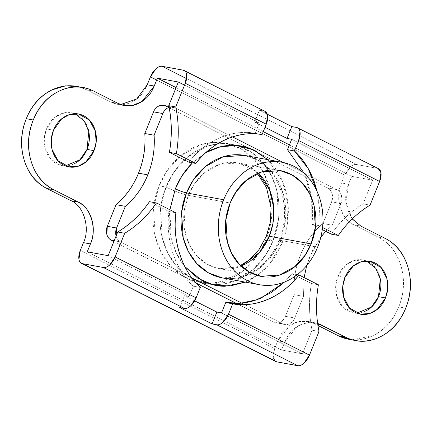 <?xml version="1.0" encoding="UTF-8"?>
<svg xmlns="http://www.w3.org/2000/svg" width="432" height="432" viewBox="0 0 432 432"><rect width="100%" height="100%" fill="white"/><g stroke="black" fill="none" stroke-linecap="round" stroke-linejoin="round"><path stroke-width="0.32" stroke-dasharray="2.16 1.62" d="M211.307 284.386L206.685 283.759L191.155 278.116L177.881 267.592L168.14 253.649L162.329 238.221L160.461 209.147L166.05 187.078L159.073 185.798L153.484 207.868L155.353 236.941L161.168 252.369L170.905 266.306L184.178 276.836L199.708 282.474L212.296 283.16L224.311 280.854L244.366 269.811L257.953 254.821L265.95 239.798L272.927 241.078L265.405 255.388L252.877 269.789L234.436 281.038L211.372 284.391M351.913 339.838L372.789 335.783C384.583 330.145 393.233 320.512 398.741 306.893L405.713 308.173L398.741 306.893A53.671 44.809 100.4 0 0 378.189 237.103L385.16 238.383L378.189 237.103L353.894 224.829C347.188 221.443 342.63 215.66 340.222 207.484C337.813 199.309 338.261 191.133 341.566 182.957L344.752 175.063L156.654 80.023L344.752 175.063L350.179 167.065C352.474 165.008 354.586 164.155 356.513 164.506L377.433 168.35L296.465 127.44L378.221 168.572M366.53 261.014L363.107 260.042L353.786 260.658L346.189 264.838L338.013 276.21L344.99 277.49L338.013 276.21C340.767 269.395 345.092 264.584 350.989 261.76C356.886 258.941 362.632 258.946 368.221 261.77C373.81 264.595 377.611 269.411 379.615 276.226M74.039 163.831C68.137 166.649 62.397 166.649 56.803 163.825C51.214 161.001 47.417 156.179 45.409 149.364C43.405 142.555 43.778 135.74 46.526 128.93L53.503 130.21L46.526 128.93L44.41 137.29L45.122 148.3L51.008 159.424L61.922 165.553L65.47 165.861M352.274 218.894L345.908 201.992L348.538 184.237L351.729 176.348L372.649 180.193L363.091 203.855C350.762 211.324 340.178 221.427 331.344 234.166C340.157 221.389 350.741 211.286 363.091 203.855L370.062 205.135L363.091 203.855L372.649 180.193L291.681 139.277L372.649 180.193L351.729 176.348L289.424 144.866L351.729 176.348L348.538 184.237C345.238 192.413 344.79 200.588 347.198 208.764L352.21 218.959M263.261 131.647L176.072 87.593L263.261 131.647M265.178 111.456A12.879 6.885 -63.2 0 0 264.076 111.078L259.427 110.219L267.316 114.205L259.427 110.219L254.648 122.062L259.297 122.915L255.096 133.315C232.432 128.763 204.709 140.837 188.843 162.167C197.451 151.141 207.635 143.068 219.397 137.943C231.158 132.824 243.054 131.279 255.096 133.315L262.067 134.595L255.096 133.315L259.297 122.915L184.55 85.147L259.297 122.915L254.648 122.062L265.016 127.3L254.648 122.062L259.427 110.219L264.076 111.078L185.02 71.129L264.865 111.299M194.665 300.85L184.486 295.709L189.135 296.563L108.167 255.652L189.135 296.563L193.336 286.168L200.313 287.447L193.336 286.168C184.016 277.409 177.185 266.404 172.849 253.147C168.512 239.89 167.2 226.006 168.912 211.496L149.477 201.679L168.912 211.496C165.083 238.907 175.306 270.157 193.336 286.168L189.135 296.563L184.486 295.709L179.701 307.552L184.486 295.709L194.665 300.85M317.633 323.363L309.08 322.304L300.326 324.767C293.252 328.153 288.058 333.931 284.758 342.101L281.567 349.996L87.248 251.807L281.567 349.996L302.492 353.84L221.524 312.93L302.492 353.84L312.05 330.178L319.027 331.457L312.05 330.178C308.875 314.901 308.664 299.338 311.413 283.5L291.973 273.677L284.65 281.972M236.898 145.476L251.446 152.28L263.525 163.355L272.165 177.233L277.177 192.175L278.402 219.937L272.927 241.078C269.438 249.712 264.724 257.337 258.79 263.941C252.855 270.551 246.148 275.643 238.669 279.218C231.19 282.793 223.511 284.575 215.633 284.575L211.399 284.396L215.633 284.575C223.511 284.575 231.19 282.793 238.669 279.218C246.148 275.643 252.855 270.551 258.79 263.941C264.724 257.337 269.438 249.712 272.927 241.078C276.415 232.443 278.413 223.452 278.926 214.105C279.439 204.757 278.424 195.761 275.875 187.126C273.332 178.486 269.455 170.861 264.244 164.246C259.033 157.637 252.882 152.539 245.797 148.959L236.963 145.481L223.344 143.581C215.46 143.581 207.781 145.363 200.302 148.937C192.829 152.512 186.122 157.604 180.182 164.214C174.247 170.818 169.538 178.443 166.05 187.078C162.562 195.712 160.558 204.703 160.045 214.051C159.538 223.398 160.553 232.394 163.096 241.029C165.64 249.669 169.517 257.294 174.728 263.909C179.944 270.518 186.089 275.616 193.18 279.196L211.334 284.391L193.18 279.196C186.089 275.616 179.944 270.518 174.728 263.909C169.517 257.294 165.64 249.669 163.096 241.029C160.553 232.394 159.538 223.398 160.045 214.051C160.558 204.703 162.562 195.712 166.05 187.078L174.047 172.055L187.634 157.059L207.689 146.021L219.704 143.716L232.292 144.396L236.876 145.471M275.373 361.298L273.256 357.464L274.595 348.716L277.781 340.821L284.758 342.101L281.567 349.996L302.492 353.84L312.05 330.178C308.918 314.896 308.702 299.338 311.413 283.5L318.384 284.78L311.413 283.5L291.973 273.677L297.297 274.655L291.973 273.677L284.591 281.999M147.242 84.769C143.942 92.945 138.748 98.723 131.674 102.109C124.594 105.489 117.698 105.489 110.992 102.098L86.702 89.824L78.943 86.821M71.129 200.761C77.836 204.152 82.393 209.936 84.802 218.111C87.21 226.287 86.762 234.463 83.462 242.633M275.686 361.454A12.879 6.885 -63.2 0 1 274.595 348.716L80.271 250.528L274.595 348.716L277.781 340.821C281.086 332.645 286.276 326.867 293.355 323.487C300.434 320.101 307.325 320.107 314.032 323.492L317.941 325.469L314.032 323.492L307.892 321.424L298.912 321.575L289.991 325.399L277.781 340.821L284.758 342.101L296.962 326.684L305.888 322.861L314.869 322.704L317.639 323.395M349.223 339.341A53.671 44.809 100.4 0 0 398.741 306.893C404.244 293.269 404.989 279.644 400.977 266.015C396.959 252.391 389.367 242.752 378.189 237.103L353.894 224.829L360.871 226.114L353.894 224.829C341.345 220.082 334.562 197.051 341.566 182.957L344.752 175.063A12.879 6.885 -63.2 0 1 356.513 164.506L377.433 168.35A12.879 6.885 -63.2 0 1 378.535 168.734M265.95 239.798C262.462 248.432 257.753 256.052 251.818 262.661C245.878 269.271 239.171 274.363 231.698 277.933C224.219 281.507 216.54 283.295 208.656 283.289C200.772 283.289 193.288 281.497 186.203 277.916C179.118 274.336 172.967 269.239 167.756 262.624C162.545 256.014 158.668 248.389 156.125 239.749C153.576 231.109 152.561 222.118 153.074 212.771C153.587 203.423 155.585 194.432 159.073 185.798C162.562 177.158 167.276 169.538 173.21 162.929C179.145 156.325 185.852 151.232 193.331 147.658C200.81 144.083 208.489 142.301 216.367 142.301C224.251 142.306 231.736 144.099 238.82 147.679C245.911 151.259 252.056 156.357 257.272 162.967C262.483 169.582 266.36 177.206 268.904 185.841C271.447 194.481 272.462 203.472 271.955 212.825C271.442 222.172 269.438 231.163 265.95 239.798L271.539 217.728L269.671 188.654L263.86 173.227L254.119 159.284L240.845 148.759L225.315 143.116L212.733 142.43L200.718 144.742L180.657 155.779L167.076 170.77L159.073 185.798L166.05 187.078A70.848 59.146 -79.6 0 1 245.797 148.959A70.848 59.146 -79.6 0 1 272.927 241.078L265.95 239.798M75.049 113.735L71.62 112.763L62.305 113.378L54.707 117.558L46.526 128.93C49.28 122.116 53.606 117.304 59.503 114.485C65.405 111.661 71.145 111.667 76.739 114.491C82.328 117.315 86.125 122.132 88.133 128.947M365.521 311.11C359.624 313.929 353.878 313.929 348.289 311.105C342.7 308.275 338.904 303.458 336.895 296.644C334.886 289.834 335.259 283.019 338.013 276.21L335.896 284.569L336.604 295.58L342.495 306.704L353.403 312.827L356.951 313.141M186.602 78.656L356.513 164.506L186.602 78.656M348.538 184.237L341.566 182.957L348.538 184.237M120.668 104.533L117.131 104.171L110.992 102.098L117.968 103.378L110.992 102.098L86.702 89.824L93.679 91.103L86.702 89.824A53.671 44.809 100.4 0 0 75.8 86.254M317.747 324.178L314.032 323.492L317.747 324.178M316.996 191.23L319.459 208.116L318.881 225.628L322.542 227.475L318.881 225.628L311.904 224.343L322.283 229.592L311.904 224.343L311.629 198.477L304.474 173.723M175.889 212.782L168.912 211.496L175.889 212.782M304.511 173.756L307.967 182.698C312.304 195.955 313.616 209.839 311.904 224.343L318.881 225.628L319.442 208.435L316.969 191.171M276.977 170.073L238.486 162.999L248.983 166.59L258.244 173.173A53.671 44.809 100.4 0 0 240.71 163.48A53.671 44.809 100.4 0 0 188.303 195.329A17.177 2.257 22 0 1 166.05 187.078C169.538 178.443 174.247 170.818 180.182 164.214C186.122 157.604 192.829 152.512 200.302 148.937C207.781 145.363 215.46 143.581 223.344 143.581L236.941 145.476L245.797 148.959C252.882 152.539 259.033 157.637 264.244 164.246C269.455 170.861 273.332 178.486 275.875 187.126C278.424 195.761 279.439 204.757 278.926 214.105C278.413 223.452 276.415 232.443 272.927 241.078A17.177 2.257 22 0 1 266.29 236.374A17.177 2.257 -158 0 0 272.927 241.078A70.848 59.146 -79.6 0 1 193.18 279.196A70.848 59.146 -79.6 0 1 166.05 187.078A17.177 2.257 -158 0 0 188.303 195.329L184.07 212.053L185.485 234.079L189.886 245.765L197.267 256.327L207.322 264.303L219.089 268.574L230.521 268.909L241.169 266.09A53.671 44.809 100.4 0 1 216.864 268.094A53.671 44.809 100.4 0 1 188.303 195.329L230.148 203.018L188.303 195.329L194.362 183.951L204.655 172.595L219.85 164.23L238.486 162.999L254.194 170.527L257.402 173.529M219.602 277.317A62.257 51.975 100.4 0 0 280.395 240.37L310.295 245.862L280.395 240.37L285.309 220.973L283.667 195.426L278.559 181.867L270 169.614L258.336 160.364L244.685 155.407C274.936 159.019 294.775 204.487 278.91 240.424C268.736 266.647 243.481 282.425 222.183 277.873L243.799 276.448L261.43 266.744L273.364 253.573L280.395 240.37L278.91 240.424L282.226 242.789L269.611 263.903L259.054 274.066L245.295 282.123L247.968 280.924C255.447 277.349 262.154 272.257 268.088 265.653C274.023 259.043 278.737 251.424 282.226 242.789L278.91 240.424L280.395 240.37A62.257 51.975 100.4 0 0 247.266 155.963M169.889 209.747L169.344 215.762C168.836 225.11 169.852 234.101 172.395 242.741C174.938 251.375 178.816 259 184.027 265.615L176.159 252.752L171.099 237.703L169.889 209.752M317.59 247.201L310.3 245.862L317.59 247.201M325.755 231.347L332.224 225.212L322.925 223.506C304.101 238.27 291.643 269.098 294.181 294.656L285.433 316.305C284.332 319.032 282.598 320.954 280.238 322.083C277.884 323.212 275.584 323.212 273.348 322.083L236.315 303.367L273.348 322.083L282.647 323.789L241.666 303.086L282.647 323.789C284.882 324.918 287.183 324.918 289.537 323.795C291.897 322.666 293.63 320.738 294.732 318.011A10.735 8.964 -79.6 0 1 284.828 324.502A10.735 8.964 -79.6 0 1 282.647 323.789L273.348 322.083A10.735 8.964 100.4 0 0 275.53 322.796A10.735 8.964 100.4 0 0 285.433 316.305L294.732 318.011L303.48 296.363L294.181 294.656L285.433 316.305L294.732 318.011L303.48 296.363L304.15 277.587M325.733 231.336L332.224 225.212L340.972 203.564L341.42 195.388C340.616 192.661 339.098 190.733 336.863 189.605L327.564 187.898L261.625 154.58L327.564 187.898C329.8 189.027 331.317 190.955 332.122 193.682L331.673 201.852A10.735 8.964 100.4 0 0 327.564 187.898L336.863 189.605A10.735 8.964 -79.6 0 1 340.972 203.564L331.673 201.852L322.925 223.506L332.224 225.212L340.972 203.564L331.673 201.852L322.925 223.506C313.103 231.725 305.613 242.217 300.456 254.988C295.294 267.759 293.204 280.978 294.181 294.656L303.48 296.363L304.106 277.565M306.725 265.496L312.568 250.452L320.841 237.157M164.074 105.473L174.922 107.784L169.101 107.347A10.735 8.964 -79.6 0 1 172.746 107.071A10.735 8.964 -79.6 0 1 174.922 107.784L232.529 136.89L174.922 107.784L165.629 106.078L248.157 147.776L165.629 106.078A10.735 8.964 100.4 0 0 163.447 105.359M248.216 147.803L261.56 154.548L248.216 147.803M336.863 189.605L304.187 173.097L336.863 189.605M303.242 172.616L283.203 162.491L303.242 172.616M120.712 241.969A10.735 8.964 -79.6 0 1 116.105 236.012L116.154 236.185C116.959 238.912 118.476 240.84 120.712 241.969L191.83 277.906L120.712 241.969L114.183 240.77L120.712 241.969M195.966 282.982L113.886 241.51L195.966 282.982M306.693 265.54L309.755 256.7L320.868 237.055M205.875 152.593L192.434 162.826L205.891 152.582M267.818 159.656L273.542 165.958C278.753 172.568 282.631 180.198 285.174 188.833C287.723 197.473 288.738 206.464 288.225 215.811C287.712 225.158 285.714 234.155 282.226 242.789L286.988 226.314L288.133 205.259L282.528 181.364L267.797 159.651M199.708 282.474L206.685 283.759M363.107 260.042L368.399 261.014M61.922 165.553L67.657 166.606M71.62 112.763L76.918 113.735M83.446 87.653L80.087 87.032M353.403 312.827L359.143 313.886M355.531 340.502L353.057 340.049M117.131 104.171L122.623 105.181M307.892 321.424L314.869 322.704M225.315 143.116L232.292 144.396M258.455 275.81L219.089 268.574L236.434 267.127L240.511 265.453M280.989 162.076L281.88 162.243M284.693 324.481L275.395 322.774M172.881 107.093L168.907 106.364"/><path stroke-width="0.65" d="M352.21 218.959L360.871 226.114L385.16 238.383A53.671 44.809 -79.6 0 1 405.713 308.173C400.21 321.797 391.559 331.425 379.76 337.063C367.967 342.706 356.476 342.7 345.298 337.052L317.633 323.363M379.604 276.188L379.615 276.226C381.623 283.041 381.251 289.85 378.497 296.665L385.474 297.945L377.293 309.312L369.695 313.497L360.38 314.113L349.466 307.989L343.58 296.865L342.873 285.849L344.99 277.49C342.236 284.299 341.863 291.114 343.867 297.929C345.875 304.738 349.672 309.56 355.261 312.385C360.855 315.209 366.595 315.209 372.497 312.39C378.394 309.571 382.72 304.754 385.474 297.945C388.222 291.136 388.595 284.321 386.591 277.506C384.583 270.697 380.786 265.874 375.197 263.05C369.603 260.226 363.863 260.226 357.961 263.045C352.064 265.864 347.738 270.68 344.99 277.49L353.165 266.123L360.763 261.938L370.078 261.322L380.992 267.446L386.878 278.57L387.59 289.586L385.474 297.945L378.497 296.665L380.279 278.969L375.775 268.31L366.53 261.014M284.65 281.972L261.425 297.902C249.664 303.021 237.762 304.565 225.725 302.53L232.697 303.809L225.725 302.53L221.524 312.93L216.875 312.077L212.09 323.914L179.701 307.552L184.351 308.405A12.879 6.885 -63.2 0 0 196.112 297.848L190.685 305.845C188.39 307.903 186.278 308.761 184.351 308.405L103.383 267.494L184.351 308.405L179.701 307.552L212.09 323.914L216.74 324.767C218.668 325.123 220.779 324.27 223.074 322.207L228.496 314.21L232.697 303.809C255.361 308.367 283.084 296.293 298.949 274.957L297.297 274.655L298.949 274.957L318.384 284.78C315.679 300.618 315.889 316.175 319.027 331.457A107.341 89.613 -79.6 0 1 318.384 284.78L298.949 274.957C290.342 285.984 280.157 294.057 268.396 299.182C256.635 304.306 244.733 305.845 232.697 303.809L228.496 314.21L309.463 355.12L319.027 331.457L309.463 355.12L304.042 363.118C301.747 365.18 299.635 366.034 297.707 365.683L276.788 361.838L82.463 263.65L103.383 267.494A12.879 6.885 116.8 0 0 115.144 256.937L196.112 297.848L115.144 256.937L124.702 233.275C137.03 225.801 147.614 215.698 156.449 202.959A107.341 89.613 -79.6 0 1 124.702 233.275L117.731 231.989C130.054 224.521 140.638 214.418 149.477 201.679L156.449 202.959L175.889 212.782C172.055 240.192 182.277 271.436 200.313 287.447L196.112 297.848L200.313 287.447C190.993 278.689 184.162 267.683 179.825 254.426C175.489 241.169 174.177 227.291 175.889 212.782L156.449 202.959L149.477 201.679C140.665 214.456 130.081 224.559 117.731 231.989L108.167 255.652L117.731 231.989L124.702 233.275L115.144 256.937L109.717 264.935C107.422 266.992 105.311 267.845 103.383 267.494L82.463 263.65C80.536 263.293 79.358 261.835 78.932 259.276L80.271 250.528L83.462 242.633L90.434 243.918L87.248 251.807L108.167 255.652L87.248 251.807L90.434 243.918C93.739 235.742 94.187 227.567 91.778 219.391C89.37 211.216 84.812 205.432 78.106 202.046L53.811 189.772A53.671 44.809 -79.6 0 1 33.259 119.983L26.287 118.703A53.671 44.809 100.4 0 0 46.84 188.487L53.811 189.772C42.633 184.124 35.041 174.485 31.023 160.855C27.011 147.231 27.756 133.607 33.259 119.983C38.767 106.358 47.417 96.73 59.211 91.093C71.01 85.45 82.496 85.455 93.679 91.103L117.968 103.378C124.675 106.769 131.566 106.769 138.645 103.388C145.724 100.003 150.914 94.225 154.219 86.054L157.405 78.16L178.33 82.004L184.55 85.147L178.33 82.004L168.766 105.667L178.33 82.004L157.405 78.16L176.072 87.593L157.405 78.16M65.47 165.861L79.974 159.759L87.01 149.386L93.987 150.665L85.811 162.038L78.214 166.217L68.893 166.833L57.985 160.709L52.094 149.585L51.386 138.569L53.503 130.21C50.749 137.02 50.377 143.834 52.385 150.649C54.389 157.459 58.19 162.281 63.779 165.105C69.368 167.929 75.114 167.929 81.011 165.11C86.908 162.292 91.233 157.475 93.987 150.665C96.741 143.856 97.114 137.041 95.105 130.226C93.096 123.417 89.3 118.595 83.711 115.771C78.122 112.946 72.376 112.946 66.479 115.765C60.583 118.584 56.257 123.401 53.503 130.21L61.679 118.843L69.277 114.658L78.597 114.043L89.505 120.166L95.396 131.296L96.104 142.306L93.987 150.665L87.01 149.386C84.262 156.195 79.936 161.012 74.039 163.831L74.007 163.847M289.424 144.866L263.261 131.647L289.424 144.866M378.221 168.572L380.965 172.724L379.625 181.472L298.658 140.562L299.997 131.814C299.57 129.249 298.393 127.791 296.465 127.44L291.816 126.587L287.032 138.424L265.016 127.3L287.032 138.424L291.681 139.277L287.48 149.677L294.457 150.962C303.777 159.716 310.608 170.721 314.944 183.978L316.996 191.23M275.686 361.454A12.879 6.885 -63.2 0 0 276.788 361.838L297.707 365.683L216.74 324.767L297.707 365.683A12.879 6.885 -63.2 0 0 309.463 355.12L228.496 314.21A12.879 6.885 116.8 0 1 216.74 324.767L212.09 323.914L216.875 312.077L194.665 300.85L216.875 312.077L221.524 312.93L225.725 302.53L240.845 303.156L256.414 299.851L271.345 292.615L284.591 281.999M352.274 218.894L360.871 226.114L385.16 238.383C396.338 244.031 403.936 253.67 407.948 267.3C411.961 280.924 411.215 294.548 405.713 308.173A53.671 44.809 -79.6 0 1 356.2 340.621A53.671 44.809 -79.6 0 1 345.298 337.052L321.008 324.778L317.747 324.178L321.008 324.778L317.639 323.395M83.473 242.606L80.271 250.528A12.879 6.885 116.8 0 0 81.362 263.266A12.879 6.885 116.8 0 0 82.463 263.65L275.373 361.298M264.865 111.299L267.608 115.447L266.269 124.195L185.301 83.284L186.64 74.536C186.214 71.977 185.036 70.519 183.109 70.162L185.02 71.129L183.109 70.162L162.189 66.317C160.261 65.966 158.15 66.82 155.855 68.882L150.433 76.88L156.654 80.023L150.433 76.88L147.226 84.812M78.943 86.821L65.729 85.806L52.24 89.807C40.441 95.45 31.79 105.079 26.287 118.703C20.785 132.322 20.039 145.951 24.052 159.575C28.064 173.205 35.662 182.839 46.84 188.487L71.156 200.772M349.223 339.341A53.671 44.809 100.4 0 1 338.321 335.767L345.298 337.052L338.321 335.767L317.941 325.469L338.321 335.767L351.913 339.838M88.117 128.909L88.133 128.947C90.137 135.761 89.764 142.571 87.01 149.386L88.792 131.69L84.294 121.03L75.049 113.735M356.951 313.141L371.461 307.033L378.497 296.665C375.743 303.475 371.417 308.291 365.521 311.11L365.488 311.126M150.433 76.88A12.879 6.885 116.8 0 1 162.189 66.317L186.602 78.656L162.189 66.317L183.109 70.162A12.879 6.885 116.8 0 1 184.21 70.546A12.879 6.885 116.8 0 1 185.301 83.284L175.743 106.947L168.766 105.667C171.941 120.944 172.157 136.501 169.409 152.345L188.843 162.167L195.82 163.447C204.422 152.42 214.607 144.347 226.368 139.228C238.129 134.104 250.031 132.559 262.067 134.595L266.269 124.195L262.067 134.595C239.404 130.043 211.68 142.117 195.82 163.447L188.843 162.167L169.409 152.345L176.38 153.625L195.82 163.447L176.38 153.625L169.409 152.345C172.114 136.507 171.904 120.949 168.766 105.667L175.743 106.947A107.341 89.613 -79.6 0 1 176.38 153.625C179.091 137.786 178.875 122.229 175.743 106.947L185.301 83.284L266.269 124.195A12.879 6.885 -63.2 0 0 265.178 111.456M304.474 173.723L287.48 149.677L291.681 139.277L287.032 138.424L291.816 126.587L267.316 114.205L291.816 126.587L296.465 127.44A12.879 6.885 116.8 0 1 297.567 127.823A12.879 6.885 116.8 0 1 298.658 140.562L294.457 150.962L298.658 140.562L379.625 181.472L370.062 205.135L379.625 181.472A12.879 6.885 -63.2 0 0 378.535 168.734M75.8 86.254A53.671 44.809 100.4 0 0 26.287 118.703L33.259 119.983A53.671 44.809 -79.6 0 1 82.777 87.534A53.671 44.809 -79.6 0 1 93.679 91.103L117.968 103.378L124.108 105.451L133.088 105.295L142.009 101.471L154.219 86.054L147.242 84.769L136.69 99.004L120.668 104.533M46.84 188.487L71.129 200.761L78.106 202.046L53.811 189.772L46.84 188.487M90.434 243.918L83.462 242.633C90.466 228.539 83.684 205.513 71.129 200.761L78.106 202.046C90.655 206.793 97.438 229.819 90.434 243.918M322.542 227.475L338.315 235.451A107.341 89.613 -79.6 0 1 370.062 205.135C357.739 212.603 347.155 222.707 338.315 235.451L331.344 234.166L322.283 229.592L331.344 234.166L338.315 235.451L322.542 227.475M316.969 191.171L308.178 168.572L294.457 150.962L287.48 149.677L304.511 173.756M269.271 236.239A53.671 44.809 100.4 0 0 258.244 173.173L269.465 189.621L273.742 207.754L272.884 223.738L269.271 236.239L311.116 243.929L305.051 255.312L294.764 266.668L279.563 275.033L260.928 276.264L249.167 271.987L239.112 264.011L231.73 253.454L227.329 241.763L225.914 219.742L230.148 203.018C224.64 216.643 223.895 230.267 227.912 243.896C231.925 257.521 239.517 267.16 250.7 272.808C261.878 278.456 273.364 278.462 285.163 272.824C296.962 267.187 305.608 257.553 311.116 243.929C316.618 230.31 317.363 216.68 313.351 203.056C309.339 189.427 301.741 179.793 290.563 174.145C279.38 168.496 267.894 168.491 256.095 174.128C244.301 179.766 235.651 189.4 230.148 203.018L236.207 191.635L246.499 180.279L261.695 171.914L280.33 170.689L292.097 174.96L302.152 182.936L309.528 193.498L313.934 205.184L315.349 227.21L311.116 243.929L269.271 236.239A17.177 2.257 -158 0 0 266.29 236.374A17.177 2.257 22 0 1 269.271 236.239L259.681 252.277L241.169 266.09A53.671 44.809 100.4 0 0 269.271 236.239M245.295 282.123L229.97 286.033L213.548 284.958L197.899 278.294L184.912 266.706L202.478 280.903C209.563 284.488 217.048 286.276 224.932 286.281L245.3 282.123M169.889 209.752L175.349 188.784C179.55 190.814 183.26 192.191 186.473 192.915L181.564 212.306L183.206 237.859L188.314 251.413L196.873 263.666L208.537 272.916L222.183 277.873L259.378 284.71M144.796 133.504L154.094 135.211C155.007 148.873 152.912 162.097 147.82 174.874L138.521 173.167C143.613 160.385 145.708 147.166 144.796 133.504L153.544 111.85L162.842 113.557A10.735 8.964 -79.6 0 1 169.106 107.352L168.032 107.779C165.672 108.907 163.944 110.835 162.842 113.557L154.094 135.211L144.796 133.504L153.544 111.85L162.842 113.557L154.094 135.211A75.141 62.732 -79.6 0 1 147.82 174.874C142.609 187.596 135.119 198.094 125.35 206.361L116.051 204.649C125.82 196.382 133.31 185.89 138.521 173.167L147.82 174.874A75.141 62.732 -79.6 0 1 125.35 206.361L116.602 228.01L107.303 226.303L116.051 204.649L125.35 206.361L116.602 228.01L107.303 226.303A10.735 8.964 100.4 0 0 111.413 240.257L114.183 240.77L111.413 240.257L113.886 241.51L111.413 240.257C109.177 239.128 107.66 237.2 106.855 234.479L107.303 226.303L116.051 204.649C125.869 196.43 133.358 185.938 138.521 173.167C143.678 160.396 145.773 147.177 144.796 133.504M247.266 155.963A62.257 51.975 100.4 0 0 186.473 192.915L223.668 199.746A62.257 51.975 -79.6 0 1 284.461 162.799A62.257 51.975 -79.6 0 1 317.59 247.201A62.257 51.975 -79.6 0 1 256.797 284.153A62.257 51.975 -79.6 0 1 223.668 199.746L186.473 192.915A62.257 51.975 100.4 0 0 219.602 277.317M317.59 247.201C314.523 254.794 310.387 261.49 305.17 267.295C299.954 273.105 294.057 277.576 287.491 280.719C280.919 283.856 274.169 285.428 267.241 285.422C260.312 285.422 253.735 283.846 247.509 280.703C241.283 277.555 235.877 273.073 231.298 267.262C226.719 261.452 223.312 254.75 221.076 247.163C218.84 239.571 217.944 231.665 218.398 223.452C218.846 215.239 220.601 207.333 223.668 199.746C226.735 192.159 230.877 185.463 236.093 179.653C241.31 173.848 247.201 169.371 253.773 166.234C260.345 163.091 267.095 161.525 274.018 161.525C280.946 161.53 287.523 163.102 293.749 166.25C299.981 169.398 305.381 173.875 309.96 179.685C314.545 185.495 317.952 192.197 320.188 199.789C322.423 207.382 323.314 215.282 322.866 223.501C322.418 231.714 320.657 239.614 317.59 247.201M304.15 277.587L306.725 265.496M320.841 237.157L325.755 231.347M304.187 173.097L303.242 172.616L304.187 173.097M283.203 162.491L232.529 136.89L283.203 162.491M163.447 105.359A10.735 8.964 100.4 0 0 153.544 111.85C154.645 109.123 156.373 107.201 158.733 106.072L164.074 105.473M116.105 236.012A10.735 8.964 -79.6 0 1 116.602 228.01L116.105 236.012M236.315 303.367L195.966 282.982L236.315 303.367M191.83 277.906L241.666 303.086L191.83 277.906M304.106 277.565L306.693 265.54M320.868 237.055L325.733 231.336M169.889 209.747L175.349 188.784C178.837 180.149 183.546 172.53 189.481 165.92L192.429 162.826L181.915 175.948L175.349 188.784C179.55 190.814 183.26 192.191 186.473 192.915L193.504 179.712L205.443 166.536L223.069 156.832L244.685 155.407L280.989 162.076M205.891 152.582L209.601 150.649C217.08 147.074 224.759 145.287 232.643 145.292C240.527 145.298 248.011 147.085 255.096 150.665L267.818 159.656M205.875 152.593L220.45 146.767L236.822 145.471L253.292 149.801L267.797 159.651M368.399 261.014L370.078 261.322M67.657 166.606L68.893 166.833M76.918 113.735L78.597 114.043M80.087 87.032L76.469 86.368M359.143 313.886L360.38 314.113M353.057 340.049L348.554 339.223M122.623 105.181L124.108 105.451M275.762 361.492L81.437 263.304M265.102 111.418L184.135 70.508M378.459 168.696L297.491 127.78M257.402 173.529L266.522 187.601L271.096 208.051L270.221 222.48L266.301 236.353L259 249.604L249.264 259.918L240.511 265.453M260.928 276.264L258.455 275.81M168.907 106.364L163.582 105.386M280.33 170.689L276.977 170.073"/></g></svg>
